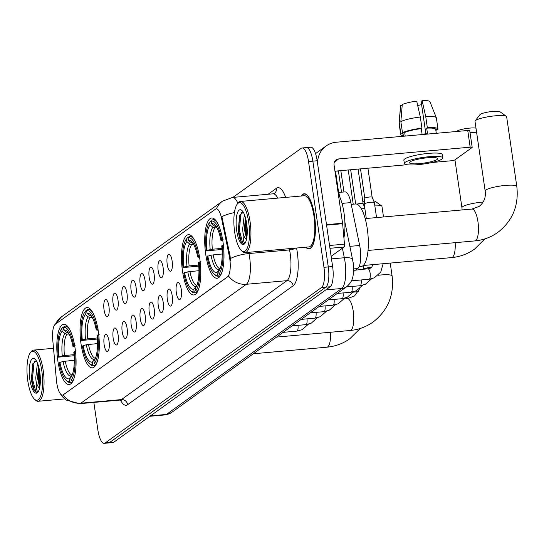 <?xml version="1.0" encoding="UTF-8"?>
<svg xmlns="http://www.w3.org/2000/svg" width="544" height="544" viewBox="0 0 544 544"><rect width="100%" height="100%" fill="white"/><g stroke="black" fill="none" stroke-linecap="round" stroke-linejoin="round"><path stroke-width="0.82" d="M199.764 258.611A30.26 9.302 -95.1 0 0 188.435 234.668A30.26 9.302 -95.1 0 0 182.492 271.014A30.26 9.302 -95.1 0 0 193.82 294.957A30.26 9.302 -95.1 0 0 199.764 258.611M98.301 331.507A30.26 9.302 -95.1 0 0 86.979 307.564A30.26 9.302 -95.1 0 0 81.036 343.917A30.26 9.302 -95.1 0 0 92.358 367.853A30.26 9.302 -95.1 0 0 98.301 331.507M75.072 348.201A30.26 9.302 -95.1 0 0 63.75 324.258A30.26 9.302 -95.1 0 0 57.807 360.604A30.26 9.302 -95.1 0 0 69.129 384.547A30.26 9.302 -95.1 0 0 75.072 348.201M222.992 241.917A30.26 9.302 -95.1 0 0 211.664 217.974A30.26 9.302 -95.1 0 0 205.727 254.327A30.26 9.302 -95.1 0 0 217.049 278.263A30.26 9.302 -95.1 0 0 222.992 241.917M167.226 264.452A8.568 2.632 84.9 0 1 169.429 254.279A8.568 2.632 84.9 0 1 172.115 260.943A8.568 2.632 84.9 0 1 170.925 271.021A8.568 2.632 84.9 0 1 167.226 264.452M158.202 270.939A8.568 2.632 84.9 0 1 160.405 260.766A8.568 2.632 84.9 0 1 163.091 267.424A8.568 2.632 84.9 0 1 161.901 277.508A8.568 2.632 84.9 0 1 158.202 270.939M149.178 277.42A8.568 2.632 84.9 0 1 151.382 267.254A8.568 2.632 84.9 0 1 154.068 273.911A8.568 2.632 84.9 0 1 152.878 283.988A8.568 2.632 84.9 0 1 149.178 277.42M140.155 283.907A8.568 2.632 84.9 0 1 142.358 273.734A8.568 2.632 84.9 0 1 145.037 280.398A8.568 2.632 84.9 0 1 143.854 290.476A8.568 2.632 84.9 0 1 140.155 283.907M131.124 290.394A8.568 2.632 84.9 0 1 133.334 280.221A8.568 2.632 84.9 0 1 136.014 286.878A8.568 2.632 84.9 0 1 134.824 296.956A8.568 2.632 84.9 0 1 131.124 290.394M122.101 296.874A8.568 2.632 84.9 0 1 124.304 286.702A8.568 2.632 84.9 0 1 126.99 293.366A8.568 2.632 84.9 0 1 125.8 303.443A8.568 2.632 84.9 0 1 122.101 296.874M113.077 303.362A8.568 2.632 84.9 0 1 115.28 293.189A8.568 2.632 84.9 0 1 117.966 299.846A8.568 2.632 84.9 0 1 116.776 309.93A8.568 2.632 84.9 0 1 113.077 303.362M104.054 309.842A8.568 2.632 84.9 0 1 106.257 299.676A8.568 2.632 84.9 0 1 108.936 306.333A8.568 2.632 84.9 0 1 107.753 316.411A8.568 2.632 84.9 0 1 104.054 309.842M176.351 292.835A8.568 2.632 84.9 0 1 178.561 282.662A8.568 2.632 84.9 0 1 181.24 289.326A8.568 2.632 84.9 0 1 180.05 299.404A8.568 2.632 84.9 0 1 176.351 292.835M167.328 299.322A8.568 2.632 84.9 0 1 169.531 289.15A8.568 2.632 84.9 0 1 172.217 295.807A8.568 2.632 84.9 0 1 171.027 305.891A8.568 2.632 84.9 0 1 167.328 299.322M158.304 305.803A8.568 2.632 84.9 0 1 160.507 295.637A8.568 2.632 84.9 0 1 163.193 302.294A8.568 2.632 84.9 0 1 162.003 312.372A8.568 2.632 84.9 0 1 158.304 305.803M149.28 312.29A8.568 2.632 84.9 0 1 151.484 302.117A8.568 2.632 84.9 0 1 154.163 308.774A8.568 2.632 84.9 0 1 152.98 318.859A8.568 2.632 84.9 0 1 149.28 312.29M140.257 318.77A8.568 2.632 84.9 0 1 142.46 308.604A8.568 2.632 84.9 0 1 145.139 315.262A8.568 2.632 84.9 0 1 143.956 325.339A8.568 2.632 84.9 0 1 140.257 318.77M131.226 325.258A8.568 2.632 84.9 0 1 133.43 315.085A8.568 2.632 84.9 0 1 136.116 321.749A8.568 2.632 84.9 0 1 134.926 331.826A8.568 2.632 84.9 0 1 131.226 325.258M122.203 331.745A8.568 2.632 84.9 0 1 124.406 321.572A8.568 2.632 84.9 0 1 127.092 328.229A8.568 2.632 84.9 0 1 125.902 338.314A8.568 2.632 84.9 0 1 122.203 331.745M113.179 338.225A8.568 2.632 84.9 0 1 115.382 328.059A8.568 2.632 84.9 0 1 118.068 334.716A8.568 2.632 84.9 0 1 116.878 344.794A8.568 2.632 84.9 0 1 113.179 338.225M104.156 344.712A8.568 2.632 84.9 0 1 106.359 334.54A8.568 2.632 84.9 0 1 109.038 341.204A8.568 2.632 84.9 0 1 107.855 351.281A8.568 2.632 84.9 0 1 104.156 344.712M338.803 192.44L344.95 191.896A17.129 5.263 84.9 0 1 350.86 202.599L359.659 245.487A17.129 5.263 84.9 0 1 360.155 248.336A17.129 5.263 84.9 0 1 357.707 268.552L353.464 271.592M229.296 256.034A15.416 4.74 84.9 0 1 229.745 258.597A15.416 4.74 84.9 0 1 227.542 276.787L63.328 394.774A15.416 4.74 84.9 0 1 62.506 395.1A15.416 4.74 84.9 0 1 56.426 380.242L52.748 339.823A15.416 4.74 84.9 0 1 55.27 324.292L215.458 209.195A15.416 4.74 84.9 0 1 216.281 208.869A15.416 4.74 84.9 0 1 221.598 218.504L229.296 256.034L230.085 255.966L230.459 260.821M305.748 247.2A27.696 8.514 -95.1 0 0 309.087 248.914A27.696 8.514 -95.1 0 0 314.527 215.648A27.696 8.514 -95.1 0 0 304.164 193.746A27.696 8.514 -95.1 0 0 301.179 196.017M248.696 252.3L248.955 253.538A22.841 7.018 84.9 0 1 249.614 257.332A22.841 7.018 84.9 0 1 246.35 284.288A19.985 18.714 -125.7 0 1 228.602 276.114L62.907 395.06M93.847 402.417L97.838 429.78A17.129 5.263 -95.1 0 0 104.251 443.333L108.576 442.945A17.129 5.263 -95.1 0 0 109.494 442.585L325.829 287.144A17.129 5.263 -95.1 0 0 328.284 266.927L312.848 161.14A17.129 5.263 -95.1 0 0 306.435 147.587A17.129 5.263 -95.1 0 0 305.524 147.948M234.416 212.575A19.985 6.596 168.4 0 0 221.898 216.648L230.085 255.966M104.251 443.333A17.129 5.263 -95.1 0 0 105.162 442.972L321.504 287.531A17.129 5.263 -95.1 0 0 323.952 267.315L308.523 161.527A17.129 5.263 -95.1 0 0 302.11 147.975A17.129 5.263 -95.1 0 0 301.192 148.335L232.893 197.411M317.179 160.752A17.129 5.263 -95.1 0 0 310.767 147.206L306.435 147.587A17.129 5.263 -95.1 0 1 312.848 161.14L328.284 266.927A17.129 5.263 -95.1 0 1 325.829 287.144L109.494 442.585A17.129 5.263 -95.1 0 1 108.576 442.945L112.907 442.558A17.129 5.263 -95.1 0 0 113.818 442.197L330.16 286.756A17.129 5.263 -95.1 0 0 332.615 266.54L317.179 160.752L308.523 161.527M331.119 256.306L344.012 247.037L329.95 248.295M317.594 163.574A22.841 21.386 -125.7 0 1 326.148 145.955A22.841 21.386 -125.7 0 1 336.226 142.236L467.738 130.492A2.856 0.483 -8.3 0 1 469.751 130.662L472.192 147.37A2.856 0.483 171.7 0 0 470.179 147.193L338.667 158.936A5.712 5.345 54.3 0 0 336.144 159.868A5.712 5.345 54.3 0 0 334.064 164.988L342.557 223.21A2.856 0.877 84.9 0 1 342.618 223.7L344.474 244.161A2.856 0.877 84.9 0 1 344.012 247.037M431.956 162.5L451.282 160.772A2.856 0.483 171.7 0 0 454.804 159.943L472.07 147.54A2.856 0.483 171.7 0 0 472.192 147.37M407 164.723L334.968 171.156M437.077 159.48A14.273 2.428 171.7 0 0 437.675 158.624A14.273 2.428 171.7 0 0 425.435 157.991A14.273 2.428 171.7 0 0 410.02 161.894A14.273 2.428 171.7 0 0 409.421 162.751A14.273 2.428 171.7 0 0 421.661 163.384A14.273 2.428 171.7 0 0 437.077 159.48M435.771 129.751L437.791 129.574A18.843 3.203 171.7 0 0 437.968 129.016L436.349 117.878A18.843 3.203 171.7 0 0 436.315 117.756L429.93 101.653A14.844 2.523 171.7 0 0 422.124 100.667L421.124 101.388L425.857 133.824M402.186 105.577L400.642 105.713L399.235 122.76L400.86 133.899L403.05 133.702L403.417 136.231M403.05 133.702A16.558 2.815 171.7 0 0 402.941 134.123L403.247 136.252M442.762 157.882L442.272 154.544A19.414 3.305 171.7 0 0 425.626 153.673A19.414 3.305 171.7 0 0 404.661 158.991A19.414 3.305 171.7 0 0 403.852 160.147L404.335 163.492A19.414 3.305 171.7 0 0 420.988 164.356A19.414 3.305 171.7 0 0 441.952 159.045A19.414 3.305 171.7 0 0 442.762 157.882A19.414 3.305 171.7 0 0 426.115 157.019A19.414 3.305 171.7 0 0 405.151 162.33A19.414 3.305 171.7 0 0 404.335 163.492M404.682 132.532L402.485 132.729L400.86 121.591L402.268 104.543A14.844 2.523 171.7 0 1 416.711 101.15L420.308 117.021L421.933 128.16L421.274 128.636A16.558 2.815 171.7 0 0 404.682 132.532L405.198 136.075M421.933 128.16A18.843 3.203 171.7 0 0 402.485 132.729M400.86 133.899A18.843 3.203 171.7 0 0 400.676 134.456A18.843 3.203 171.7 0 0 403.158 135.64M435.934 130.859A18.843 3.203 171.7 0 0 436.166 130.744L436.016 129.73M420.308 117.021A18.843 3.203 171.7 0 0 400.86 121.591M399.235 122.76A18.843 3.203 171.7 0 0 399.051 123.189A18.843 3.203 171.7 0 0 399.058 123.318L400.676 134.456M400.642 105.713A14.844 2.523 171.7 0 0 400.568 105.937L399.051 123.189M417.69 105.468A11.417 1.945 171.7 0 0 421.6 104.625M436.288 133.3L435.71 129.343A16.558 2.815 171.7 0 0 426.686 128.153L427.346 127.677L425.721 116.538L422.124 100.667M421.274 128.636L422.083 134.198A16.558 2.815 171.7 0 1 427.496 133.715L426.686 128.153M437.968 129.016A18.843 3.203 171.7 0 0 427.346 127.677M436.315 117.756A18.843 3.203 171.7 0 0 425.721 116.538M234.675 232.159A24.555 7.548 -95.1 0 0 241.318 250.492A24.555 7.548 -95.1 0 0 248.683 222.095A24.555 7.548 -95.1 0 0 237.184 204.197A24.555 7.548 -95.1 0 0 234.675 232.159M241.318 250.492L242.386 251.478A25.697 7.895 -95.1 0 0 245.045 252.627A25.697 7.895 -95.1 0 0 250.09 221.762A25.697 7.895 -95.1 0 0 240.475 201.436A25.697 7.895 -95.1 0 0 238.061 203.034L237.184 204.197M245.045 252.627L308.91 246.922A25.697 7.895 -95.1 0 0 313.956 216.063A25.697 7.895 -95.1 0 0 304.341 195.738L240.475 201.436M305.993 247.18A27.411 8.425 -95.1 0 0 309.06 248.628A27.411 8.425 -95.1 0 0 314.446 215.71A27.411 8.425 -95.1 0 0 304.184 194.031A27.411 8.425 -95.1 0 0 301.417 195.996M343.903 237.884A28.553 8.772 -95.1 0 0 343.998 212.867A28.553 8.772 -95.1 0 0 338.32 194.181M245.337 242.835C243.93 243.814 243.141 240.414 242.978 232.635L242.638 229.357L244.038 217.036L244.759 215.512M246.616 238.843L244.358 229.208L245.46 217.736M242.978 232.635A12.906 3.964 -95.1 0 0 246.48 239.455M246.663 223.543A17.476 5.372 -95.1 0 0 241.924 210.494A17.476 5.372 -95.1 0 0 236.694 230.71A17.476 5.372 -95.1 0 0 244.868 243.454A17.476 5.372 -95.1 0 0 246.663 223.543M243.216 212.153L239.564 215.567L238.333 230.323C238.864 235.647 239.856 239.625 241.318 242.257L243.787 243.834L245.113 243.1M239.782 215.009L238.51 230.432L241.318 242.257M243.991 243.807L242.699 242.944L239.374 230.357L240.842 214.316L241.686 212.398M247.071 235.634L246.242 229.738L246.255 221.129M246.765 238.02L245.385 229.82L245.704 218.647M475.177 120.89L479.951 114.682A10.275 1.748 -8.3 0 1 480.27 114.39A10.275 1.748 -8.3 0 1 490.491 111.683A10.275 1.748 -8.3 0 1 499.99 111.758L506.342 116.348A15.987 2.72 171.7 0 0 491.572 116.232A15.987 2.72 171.7 0 0 475.674 120.442A15.987 2.72 171.7 0 0 475.177 120.89A15.987 2.72 171.7 0 0 475.007 121.394L485.16 190.992A15.987 2.72 -8.3 0 1 485.826 190.033A15.987 2.72 -8.3 0 1 503.091 185.66A15.987 2.72 -8.3 0 1 516.8 186.374L506.648 116.776A15.987 2.72 171.7 0 0 506.342 116.348M222.027 249.458L206.244 250.879A27.18 8.357 -95.1 0 1 209.386 222.741A27.18 8.357 -95.1 0 1 209.698 222.346L210.072 224.924A24.555 7.548 -95.1 0 0 206.992 250.335L212.35 249.24L221.952 248.377M216.893 227.725L214.934 227.902L212.901 227.249L210.072 224.924M359.06 266.73L361.114 266.546A31.402 9.649 -95.1 0 0 367.282 228.827A31.402 9.649 -95.1 0 0 355.524 203.986L351.227 204.367M215.023 274.972A28.322 8.704 -95.1 0 0 217.96 276.23A28.322 8.704 -95.1 0 0 218.634 276.087L217.389 275.06A27.18 8.357 -95.1 0 1 213.962 273.979L215.023 274.972M220.204 275.944L218.634 276.087M209.698 222.346L210.616 221.136A28.322 8.704 -95.1 0 0 210.256 221.578L209.386 222.741M210.616 221.136L211.419 221.061M217.648 223.292A28.322 8.704 -95.1 0 0 212.922 219.817A28.322 8.704 -95.1 0 0 212.248 219.96L211.33 221.177A27.18 8.357 -95.1 0 1 221.666 239.795L223.074 239.462M222.183 254L211.004 255.15L207.053 256.442A27.18 8.357 -95.1 0 0 213.962 273.979M207.808 255.904A24.555 7.548 -95.1 0 0 217.015 272.483L217.389 275.06M206.992 250.335L206.244 250.879M221.666 239.795L220.912 240.339A24.555 7.548 -95.1 0 0 214.717 224.76A24.555 7.548 -95.1 0 0 211.704 223.754L211.33 221.177M217.015 272.483L220.007 268.974M222.802 240.679L220.912 240.339M211.704 223.754L214.526 226.08L216.566 226.732M223.883 245.031L222.476 245.364A27.18 8.357 -95.1 0 1 219.021 273.89L220.266 274.917A28.322 8.704 -95.1 0 0 222 271.973M220.266 274.917L220.83 274.863M219.021 273.89L218.64 271.313A24.555 7.548 -95.1 0 0 218.851 271.048A24.555 7.548 -95.1 0 0 221.721 245.908L222.476 245.364M219.042 270.783L218.64 271.313M456.634 131.485L456.722 131.369A10.275 1.748 -8.3 0 1 457.042 131.077A10.275 1.748 -8.3 0 1 466.038 128.554A10.275 1.748 -8.3 0 1 475.993 128.153M198.798 266.145L183.008 267.566A27.18 8.357 -95.1 0 1 186.15 239.428A27.18 8.357 -95.1 0 1 186.47 239.04L186.844 241.618A24.555 7.548 -95.1 0 0 183.763 267.029L189.115 265.928L198.723 265.071M193.664 244.419L191.706 244.596L189.672 243.943L186.844 241.618M191.794 291.666A28.322 8.704 -95.1 0 0 194.732 292.924A28.322 8.704 -95.1 0 0 195.405 292.774L194.16 291.754A27.18 8.357 -95.1 0 1 190.726 290.673L191.794 291.666M196.976 292.638L195.405 292.774M186.47 239.04L187.388 237.823A28.322 8.704 -95.1 0 0 187.027 238.265L186.15 239.428M187.388 237.823L188.183 237.755M194.419 239.986A28.322 8.704 -95.1 0 0 189.693 236.504A28.322 8.704 -95.1 0 0 189.02 236.654L188.095 237.871A27.18 8.357 -95.1 0 1 198.431 256.489L199.845 256.156M198.954 270.688L187.775 271.844L183.824 273.136A27.18 8.357 -95.1 0 0 190.726 290.673M184.579 272.592A24.555 7.548 -95.1 0 0 193.78 289.177L194.16 291.754M183.763 267.029L183.008 267.566M198.431 256.489L197.676 257.026A24.555 7.548 -95.1 0 0 191.488 241.448A24.555 7.548 -95.1 0 0 188.476 240.448L188.095 237.871M193.78 289.177L196.772 285.661M199.573 257.373L197.676 257.026M188.476 240.448L191.298 242.774L193.331 243.426M200.654 261.725L199.247 262.052A27.18 8.357 -95.1 0 1 195.786 290.584L197.03 291.604A28.322 8.704 -95.1 0 0 198.764 288.667M197.03 291.604L197.601 291.557M195.786 290.584L195.412 288.007A24.555 7.548 -95.1 0 0 195.622 287.742A24.555 7.548 -95.1 0 0 198.492 262.596L199.247 262.052M195.813 287.477L195.412 288.007M476.592 132.24A15.987 2.72 171.7 0 0 470.05 132.716M97.342 339.048L81.552 340.469A27.18 8.357 -95.1 0 1 84.694 312.331A27.18 8.357 -95.1 0 1 85.007 311.936L85.388 314.514A24.555 7.548 -95.1 0 0 82.307 339.925L87.659 338.83L97.26 337.967M92.208 317.322L90.243 317.492L88.21 316.839L85.388 314.514M90.338 364.562A28.322 8.704 -95.1 0 0 93.269 365.826A28.322 8.704 -95.1 0 0 93.942 365.677L92.698 364.65A27.18 8.357 -95.1 0 1 89.27 363.569L90.338 364.562M95.513 365.534L93.942 365.677M85.007 311.936L85.932 310.726A28.322 8.704 -95.1 0 0 85.564 311.168L84.694 312.331M85.932 310.726L86.727 310.651M92.963 312.882A28.322 8.704 -95.1 0 0 88.23 309.407A28.322 8.704 -95.1 0 0 87.557 309.55L86.639 310.767A27.18 8.357 -95.1 0 1 96.975 329.385L98.382 329.052M97.498 343.59L86.319 344.74L82.362 346.038A27.18 8.357 -95.1 0 0 89.27 363.569M83.116 345.494A24.555 7.548 -95.1 0 0 92.324 362.073L92.698 364.65M82.307 339.925L81.552 340.469M96.975 329.385L96.22 329.929A24.555 7.548 -95.1 0 0 90.032 314.35A24.555 7.548 -95.1 0 0 87.013 313.344L86.639 310.767M92.324 362.073L95.316 358.564M98.117 330.269L96.22 329.929M87.013 313.344L89.842 315.67L91.875 316.322M99.198 334.621L97.784 334.954A27.18 8.357 -95.1 0 1 94.33 363.48L95.574 364.507A28.322 8.704 -95.1 0 0 97.308 361.563M95.574 364.507L96.145 364.453M94.33 363.48L93.956 360.903A24.555 7.548 -95.1 0 0 94.166 360.638A24.555 7.548 -95.1 0 0 97.036 335.498L97.784 334.954M94.35 360.373L93.956 360.903M383.506 216.961L381.956 206.366A15.987 2.72 171.7 0 0 381.65 205.938A15.987 2.72 171.7 0 0 374.748 205.149M364.514 206.169A15.987 2.72 171.7 0 0 364.174 206.224M362.841 201.749A10.275 1.748 -8.3 0 1 364.473 201.47M373.687 200.92A10.275 1.748 -8.3 0 1 375.299 201.348L381.65 205.938M74.106 355.735L58.324 357.156A27.18 8.357 -95.1 0 1 61.465 329.018A27.18 8.357 -95.1 0 1 61.778 328.63L62.152 331.208A24.555 7.548 -95.1 0 0 59.072 356.619L64.43 355.518L74.032 354.661M68.972 334.009L67.014 334.186L64.981 333.533L62.152 331.208M67.102 381.256A28.322 8.704 -95.1 0 0 70.04 382.514A28.322 8.704 -95.1 0 0 70.713 382.364L69.469 381.344A27.18 8.357 -95.1 0 1 66.042 380.263L67.102 381.256M72.284 382.228L70.713 382.364M61.778 328.63L62.696 327.413A28.322 8.704 -95.1 0 0 62.336 327.855L61.465 329.018M62.696 327.413L63.498 327.345M69.727 329.576A28.322 8.704 -95.1 0 0 65.001 326.094A28.322 8.704 -95.1 0 0 64.328 326.244L63.41 327.461A27.18 8.357 -95.1 0 1 73.746 346.079L75.154 345.746M74.263 360.278L63.084 361.434L59.133 362.726A27.18 8.357 -95.1 0 0 66.042 380.263M59.888 362.182A24.555 7.548 -95.1 0 0 69.095 378.767L69.469 381.344M59.072 356.619L58.324 357.156M73.746 346.079L72.991 346.616A24.555 7.548 -95.1 0 0 66.796 331.038A24.555 7.548 -95.1 0 0 63.784 330.038L63.41 327.461M69.095 378.767L72.087 375.251M74.882 346.963L72.991 346.616M63.784 330.038L66.613 332.364L68.646 333.016M75.963 351.315L74.555 351.648A27.18 8.357 -95.1 0 1 71.101 380.174L72.345 381.194A28.322 8.704 -95.1 0 0 74.079 378.257M72.345 381.194L72.91 381.147M71.101 380.174L70.72 377.597A24.555 7.548 -95.1 0 0 70.931 377.332A24.555 7.548 -95.1 0 0 73.8 352.186L74.555 351.648M71.121 377.067L70.72 377.597M366.309 218.498L364.208 204.082A5.141 0.877 -8.3 0 1 364.208 204.041A5.141 0.877 -8.3 0 1 364.419 203.776A5.141 0.877 -8.3 0 1 370.756 202.286A5.141 0.877 -8.3 0 1 374.367 202.558A5.141 0.877 -8.3 0 1 374.374 202.599L376.564 217.586M364.806 198.308A3.713 0.632 -8.3 0 1 364.806 198.281A3.713 0.632 -8.3 0 1 364.963 198.084A3.713 0.632 -8.3 0 1 369.539 197.01A3.713 0.632 -8.3 0 1 372.144 197.207A3.713 0.632 -8.3 0 1 372.15 197.234L367.921 168.218M361.352 208.808A5.141 0.877 -8.3 0 1 361.733 208.767A5.141 0.877 -8.3 0 1 364.895 208.801M356.878 204.163A3.713 0.632 -8.3 0 1 360.516 203.497A3.713 0.632 -8.3 0 1 363.12 203.694A3.713 0.632 -8.3 0 1 363.127 203.721M27.785 380.814A24.555 7.548 -95.1 0 0 34.428 399.146A24.555 7.548 -95.1 0 0 41.793 370.75A24.555 7.548 -95.1 0 0 30.294 352.852A24.555 7.548 -95.1 0 0 27.785 380.814M34.428 399.146L35.489 400.132A25.697 7.895 -95.1 0 0 38.155 401.275A25.697 7.895 -95.1 0 0 43.2 370.416A25.697 7.895 -95.1 0 0 33.585 350.091A25.697 7.895 -95.1 0 0 31.164 351.689L30.294 352.852M38.447 391.49C37.04 392.469 36.251 389.069 36.081 381.29L35.748 378.012L37.142 365.69L37.862 364.167M39.719 387.498L37.468 377.856L38.57 366.391M36.081 381.29A12.906 3.964 -95.1 0 0 39.59 388.11M39.773 372.198A17.476 5.372 -95.1 0 0 35.034 359.149A17.476 5.372 -95.1 0 0 29.804 379.365A17.476 5.372 -95.1 0 0 37.978 392.108A17.476 5.372 -95.1 0 0 39.773 372.198M36.326 360.808L32.674 364.215L31.443 378.978C31.967 384.302 32.966 388.28 34.422 390.912L36.897 392.489L38.223 391.755M32.892 363.664L31.62 379.086L34.422 390.912M37.101 392.455L35.809 391.598L32.477 379.012L33.952 362.97L34.796 361.053M40.174 384.288L39.352 378.393L39.358 369.777M39.875 386.675L38.495 378.474L38.808 367.302M349.86 246.364L359.659 245.487M221.598 218.504L222.387 218.43M63.328 394.774L63.859 394.726M227.542 276.787L228.072 276.74M353.539 268.92L357.707 268.552M342.026 203.388L350.86 202.599M296.562 248.023A28.553 8.772 84.9 0 1 293.162 285.75L127.65 404.668A5.712 5.345 54.3 0 0 121.428 399.588L286.94 280.663A22.841 7.018 -95.1 0 0 290.21 253.708A22.841 7.018 -95.1 0 0 289.544 249.914L289.292 248.676M127.65 404.668A28.553 8.772 84.9 0 1 120.38 400.051M120.21 400.064A22.841 7.018 -95.1 0 0 121.428 399.588L80.838 403.213A22.841 7.018 84.9 0 1 79.621 403.689L120.21 400.064L121.72 400.364L121.169 399.752M230.391 258.509A19.985 6.596 168.4 0 1 248.955 253.538L289.544 249.914A5.712 1.884 -11.6 0 0 295.514 248.118M63.09 395.039A19.985 18.714 54.3 0 0 80.838 403.213L246.35 284.288L286.94 280.663A5.712 5.345 54.3 0 1 293.162 285.75M55.59 324.061A19.985 18.714 -125.7 0 1 61.424 316.887L222.455 201.185A19.985 18.714 54.3 0 0 216.403 208.855M222.455 201.185L232.492 197.445A22.841 7.018 84.9 0 1 237.871 203.286M268.09 194.269L276.468 188.251A28.553 8.772 84.9 0 1 285.654 197.404M105.162 442.972L113.818 442.197M321.504 287.531L330.16 286.756M323.952 267.315L332.615 266.54M277.746 198.111A22.841 7.018 -95.1 0 0 273.081 193.82L274.387 193.372A5.712 5.345 54.3 0 0 276.468 188.251M150.484 415.861L166.437 414.433A11.417 10.69 54.3 0 0 171.476 412.57L165.22 414.909A22.841 7.018 -95.1 0 0 166.437 414.433L341.727 288.49A22.841 7.018 -95.1 0 0 344.998 261.535A22.841 7.018 -95.1 0 0 344.332 257.74L331.493 258.883M325.768 289.911L341.727 288.49A11.417 10.69 54.3 0 0 346.766 286.627L171.476 412.57M344.862 221.986L352.594 259.685A11.417 3.767 168.4 0 0 344.332 257.74L342.38 248.214M336.811 183.824L337.858 187.843A11.417 3.767 168.4 0 0 337.266 186.952M334.458 161.962L338.667 158.936M326.502 224.645L342.557 223.21M470.179 147.193L467.738 130.492M342.618 223.7L326.57 225.134M329.542 245.494L344.474 244.161M485.16 190.992C486.044 197.261 484.044 202.402 479.169 206.421L471.961 209.066A15.987 4.916 84.9 0 1 477.945 221.714A15.987 4.916 84.9 0 1 475.653 240.577A15.987 4.916 84.9 0 1 474.803 240.917L368.016 250.451M214.934 227.902A21.128 6.494 -95.1 0 0 212.35 249.24M211.004 255.15A21.964 6.752 -95.1 0 0 219.096 269.722M212.901 227.249A21.964 6.752 -95.1 0 0 210.195 249.58M215.954 226.209A21.964 6.752 -95.1 0 0 214.526 226.08M213.16 254.803A21.128 6.494 -95.1 0 0 220.096 268.756M455.151 242.672A15.987 4.916 84.9 0 1 452.424 257.271A15.987 4.916 84.9 0 1 451.574 257.604L363.27 265.492M462.121 209.943L461.931 207.679A15.987 2.72 -8.3 0 1 462.597 206.727A15.987 2.72 -8.3 0 1 483.16 202.028M191.706 244.596A21.128 6.494 -95.1 0 0 189.115 265.928M187.775 271.844A21.964 6.752 -95.1 0 0 195.867 286.409M189.672 243.943A21.964 6.752 -95.1 0 0 186.966 266.274M192.726 242.903A21.964 6.752 -95.1 0 0 191.298 242.774M189.931 271.497A21.128 6.494 -95.1 0 0 196.867 285.444M359.89 288.402L354.477 296.011L347.269 298.656A15.987 4.916 84.9 0 1 353.253 311.304A15.987 4.916 84.9 0 1 350.968 330.167A15.987 4.916 84.9 0 1 350.112 330.507L276.556 337.076M378.107 275.284A15.987 2.72 -8.3 0 1 392.108 275.964L390.232 263.085M90.243 317.492A21.128 6.494 -95.1 0 0 87.659 338.83M86.319 344.74A21.964 6.752 -95.1 0 0 94.404 359.312M88.21 316.839A21.964 6.752 -95.1 0 0 85.503 339.17M91.27 315.799A21.964 6.752 -95.1 0 0 89.842 315.67M88.468 344.393A21.128 6.494 -95.1 0 0 95.404 358.346M330.46 332.262A15.987 4.916 84.9 0 1 327.733 346.861A15.987 4.916 84.9 0 1 326.883 347.194L253.327 353.763M353.246 292.189A15.987 2.72 -8.3 0 1 358.469 291.618M67.014 334.186A21.128 6.494 -95.1 0 0 64.43 355.518M63.084 361.434A21.964 6.752 -95.1 0 0 71.176 375.999M64.981 333.533A21.964 6.752 -95.1 0 0 62.274 355.864M68.034 332.493A21.964 6.752 -95.1 0 0 66.613 332.364M65.239 361.087A21.128 6.494 -95.1 0 0 72.175 375.034M368.016 269.056A5.141 1.578 84.9 0 1 368.193 269.008A5.141 1.578 84.9 0 1 370.117 273.074A5.141 1.578 84.9 0 1 369.288 279.194A5.141 1.578 84.9 0 1 369.111 279.242L351.424 280.826M361.148 279.956A5.141 1.578 84.9 0 1 360.264 285.675A5.141 1.578 84.9 0 1 360.087 285.729L346.304 286.96M363.766 269.402L363.746 269.253A5.141 0.877 -8.3 0 1 363.956 268.94A5.141 0.877 -8.3 0 1 364.058 268.879A5.141 0.877 -8.3 0 1 371.484 267.376M352.124 286.436A5.141 1.578 84.9 0 1 351.24 292.162A5.141 1.578 84.9 0 1 351.057 292.216L337.28 293.447M335.512 171.176A3.713 0.632 -8.3 0 1 338.463 171.367L338.354 170.857M343.094 292.924A5.141 1.578 84.9 0 1 342.217 298.649A5.141 1.578 84.9 0 1 342.033 298.697L328.256 299.928M334.07 299.411A5.141 1.578 84.9 0 1 333.193 305.13A5.141 1.578 84.9 0 1 333.01 305.184L319.226 306.415M325.047 305.891A5.141 1.578 84.9 0 1 324.163 311.617A5.141 1.578 84.9 0 1 323.986 311.664L310.202 312.895M316.023 312.378A5.141 1.578 84.9 0 1 315.139 318.097A5.141 1.578 84.9 0 1 314.962 318.152L301.179 319.382M307 318.866A5.141 1.578 84.9 0 1 306.116 324.584A5.141 1.578 84.9 0 1 305.932 324.639L292.155 325.87M297.969 325.346A5.141 1.578 84.9 0 1 297.092 331.072A5.141 1.578 84.9 0 1 296.908 331.119L283.125 332.35M216.281 208.869L216.743 208.828M62.506 395.1L62.927 395.06M59.881 393.122L62.397 396.705L66.103 400.051L79.621 403.689M54.937 324.571L61.424 316.887M302.11 147.975L306.435 147.587M232.492 197.445L273.081 193.82M352.594 259.685L353.036 262.228C353.471 262.874 353.546 266.764 353.26 273.897C352.974 278.997 350.812 283.24 346.766 286.627M165.22 414.909L149.892 416.282M337.858 187.843L339.701 196.819M315.547 153.578L326.148 145.955M310.277 248.52L309.06 248.628M305.402 193.922L304.184 194.031M474.803 240.917C483.269 240.122 490.946 237.279 497.828 232.39C512.638 220.83 518.962 205.489 516.8 186.374M220.143 276.039L217.96 276.23M215.104 219.62L212.922 219.817M365.174 218.6L471.961 209.066M451.574 257.604C460.04 256.816 467.718 253.973 474.599 249.084L484.888 238.891M461.931 207.679L454.947 159.841M196.914 292.726L194.732 292.924M191.876 236.314L189.693 236.504M350.112 330.507C358.584 329.712 366.255 326.869 373.136 321.98C387.954 310.42 394.278 295.079 392.108 275.964M95.452 365.629L93.269 365.826M90.413 309.21L88.23 309.407M344.032 298.942L347.269 298.656M326.883 347.194C335.349 346.406 343.026 343.563 349.908 338.674L360.196 328.481M72.223 382.316L70.04 382.514M67.184 325.904L65.001 326.094M383.112 263.718L380.759 272.075L374.347 277.821L369.111 279.242M372.762 264.642L371.946 266.778L369.94 268.539L355.49 270.144M360.516 168.878L364.806 198.295L364.208 204.041M372.144 197.207L374.367 202.558M371.566 278.827L365.323 284.308L360.087 285.729M363.746 269.253L363.202 265.554M350.669 169.755L355.66 203.973M358.074 169.096L363.127 203.708L364.711 207.516M362.542 285.308L356.3 290.788L351.057 292.216M340.83 170.632L343.944 191.984M348.235 169.973L353.226 204.19M353.512 291.795L347.269 297.276L342.033 298.697M338.463 171.367L341.503 192.202M344.488 298.282L338.246 303.763L333.01 305.184M335.464 304.762L329.222 310.243L323.986 311.664M326.441 311.25L320.198 316.73L314.962 318.152M317.41 317.73L311.168 323.211L305.932 324.639M308.387 324.217L302.144 329.698L296.908 331.119M335.505 171.108L338.15 189.271M64.634 398.915L38.155 401.275M53.523 348.31L33.585 350.091"/></g></svg>
